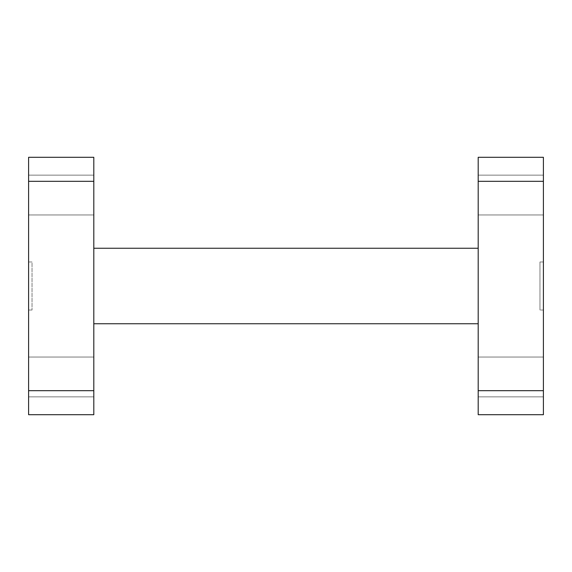 <?xml version="1.0" encoding="UTF-8"?>
<svg xmlns="http://www.w3.org/2000/svg" width="572" height="572" viewBox="0 0 572 572"><rect width="100%" height="100%" fill="white"/><g stroke="black" fill="none" stroke-linecap="round" stroke-linejoin="round"><path stroke-width="0.43" stroke-dasharray="2.86 2.15" d="M478.192 195.052L478.192 175.146L478.192 195.052M543.4 195.052L543.4 175.146L543.4 195.052M28.6 195.052L28.6 175.146L28.6 195.052M93.808 195.052L93.808 175.146L93.808 195.052M28.6 376.948L28.6 357.042L28.6 376.948M93.808 376.948L93.808 357.042L93.808 376.948M478.192 376.948L478.192 357.042L478.192 376.948M543.4 376.948L543.4 357.042L543.4 376.948M32.032 261.976L28.6 261.976L28.6 310.024L28.6 261.976L32.032 261.976L32.032 310.024L32.032 261.976M32.032 310.024L28.6 310.024L32.032 310.024M28.6 157.3L28.6 181.324L93.808 181.324L93.808 157.3L28.6 157.3M28.6 390.676L28.6 414.7L93.808 414.7L93.808 390.676L28.6 390.676L28.6 181.324M543.4 414.7L543.4 157.3L478.192 157.3L478.192 414.7L543.4 414.7M543.4 261.976L543.4 310.024L543.4 261.976L539.968 261.976L539.968 310.024L539.968 261.976L543.4 261.976M93.808 390.676L93.808 181.324M93.808 248.248L93.808 323.752L93.808 248.248L478.192 248.248L478.192 323.752L93.808 323.752M478.192 323.752L478.192 248.248M543.4 390.676L478.192 390.676M543.4 181.324L478.192 181.324M543.4 310.024L539.968 310.024L543.4 310.024M543.4 214.958L478.192 214.958L543.4 214.958M93.808 214.958L28.6 214.958L93.808 214.958M93.808 396.854L28.6 396.854L93.808 396.854M543.4 396.854L478.192 396.854L543.4 396.854M543.4 357.042L478.192 357.042L543.4 357.042M93.808 357.042L28.6 357.042L93.808 357.042M543.4 175.146L478.192 175.146L543.4 175.146M93.808 175.146L28.6 175.146L93.808 175.146"/><path stroke-width="0.86" d="M28.6 414.7L28.6 390.676L93.808 390.676L93.808 414.7L28.6 414.7M28.6 181.324L28.6 157.3L93.808 157.3L93.808 181.324L28.6 181.324L28.6 390.676M543.4 181.324L543.4 414.7L478.192 414.7L478.192 157.3L543.4 157.3L543.4 181.324L478.192 181.324M93.808 181.324L93.808 390.676M478.192 323.752L93.808 323.752M478.192 248.248L93.808 248.248M543.4 390.676L478.192 390.676"/></g></svg>
